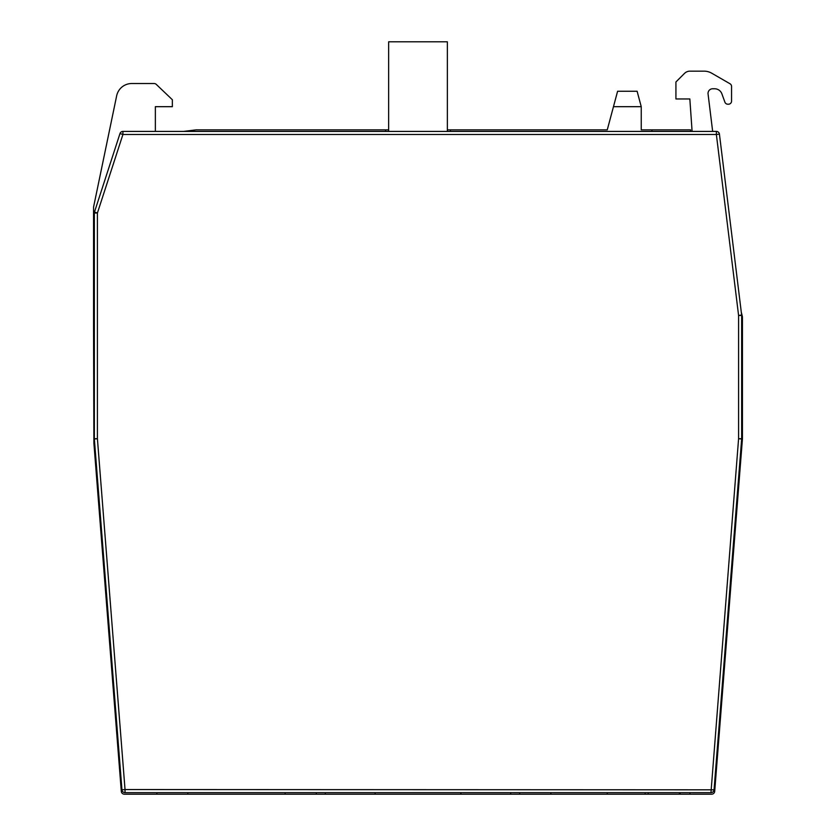 <?xml version="1.0" encoding="UTF-8"?>
<svg xmlns="http://www.w3.org/2000/svg" width="836" height="836" viewBox="0 0 836 836"><rect width="100%" height="100%" fill="white"/><g stroke="black" fill="none" stroke-linecap="round" stroke-linejoin="round"><path stroke-width="1.25" d="M680.713 792.653L678.863 794.2L648.193 794.2L648.193 792.653M689.919 792.653L689.919 794.2L678.863 794.2M648.193 794.2L325.298 794.2L325.298 792.653M645.11 794.2L645.11 792.653M607.26 794.2L607.26 792.653M187.807 792.653L187.807 794.2L156.896 794.2L156.896 792.653M187.807 794.2L285.128 794.2L285.128 792.653M316.311 792.653L316.311 794.2L285.128 794.2M316.311 794.2L325.298 794.2M374.904 794.2L375.322 792.653M460.678 792.653L461.096 794.2M510.702 792.653L510.702 794.2M519.689 792.653L519.689 794.2M550.872 792.653L550.872 794.2M741.668 329.499L742.441 329.29L742.441 316.802L741.292 312.204M94.332 329.499L93.559 329.29L93.559 257.582L94.332 258.021M93.559 257.582L93.559 207.109L116.653 95.826A15.445 15.445 0 0 1 131.785 83.516L154.117 83.516A3.093 3.093 0 0 1 156.248 84.373L172.352 99.735L172.352 106.684L155.36 106.684L155.36 131.409M450.447 131.409L450.447 129.862L607.26 129.862L613.467 106.684L641.243 106.684L641.243 129.862L690.557 129.862L690.661 131.409M613.467 106.684L617.605 91.239L637.105 91.239L641.243 106.684M450.447 129.862L447.354 129.862M388.646 129.862L385.553 129.862L385.553 131.409M651.913 131.409L651.913 129.862M712.659 131.409L708.061 93.966A4.64 4.64 0 0 1 712.669 88.762L714.623 88.762A7.723 7.723 0 0 1 721.886 93.851L724.917 102.18A3.093 3.093 0 0 0 728.135 104.197A3.093 3.093 0 0 0 731.552 101.125L731.552 86.432A3.093 3.093 0 0 0 730.006 83.757L711.76 73.223A15.445 15.445 0 0 0 704.037 71.154L689.94 71.154A7.723 7.723 0 0 0 684.485 73.422L675.927 81.97L675.927 98.962L689.836 98.962L692.103 131.409M183.565 131.409L196.146 129.862L385.553 129.862M94.823 445.139A3.093 3.093 0 0 1 93.893 443.164L112.494 679.469L113.268 679.469M93.893 443.164L93.559 329.29M742.441 329.29L742.441 438.858L723.777 676.01L723.004 676.01L722.732 679.469L723.506 679.469L723.777 676.01M742.107 443.164A3.093 3.093 0 0 1 741.177 445.139M723.506 679.469L714.696 791.358A3.093 3.093 0 0 1 711.624 794.2L689.919 794.2M156.896 794.2L124.376 794.2A3.093 3.093 0 0 1 121.304 791.358L112.494 679.469M686.063 131.409L682.97 131.409M656.72 131.409L653.627 131.409M741.668 332.853L741.668 328.057M94.332 332.853L94.332 328.057M113.341 680.379L112.996 676.01L112.223 676.01M94.343 438.973L121.951 789.811A3.093 3.093 0 0 0 125.034 792.653L125.034 789.56L121.951 789.811A3.093 3.093 0 0 0 125.034 792.653L710.966 792.653A3.093 3.093 0 0 0 714.048 789.811L125.034 789.56L97.415 438.733L97.415 213.013L122.923 134.502L716.368 134.502L738.585 315.444L738.585 438.733L710.966 792.653A3.093 3.093 0 0 0 714.048 789.811L741.657 438.973A3.093 3.093 0 0 0 741.668 438.733L738.585 438.733L741.657 438.973A3.093 3.093 0 0 0 741.668 438.733L741.668 315.444A3.093 3.093 0 0 0 741.647 315.067L738.585 315.444L741.668 315.444A3.093 3.093 0 0 0 741.647 315.067L719.43 134.126A3.093 3.093 0 0 0 716.368 131.409L716.368 134.502L719.43 134.126A3.093 3.093 0 0 0 716.368 131.409L122.923 131.409A3.093 3.093 0 0 0 119.987 133.541L122.923 134.502L122.923 131.409A3.093 3.093 0 0 0 119.987 133.541L94.478 212.051A3.093 3.093 0 0 0 94.332 213.013L97.415 213.013L94.478 212.051A3.093 3.093 0 0 0 94.332 213.013L94.332 438.733A3.093 3.093 0 0 0 94.343 438.973A3.093 3.093 0 0 1 94.332 438.733L97.415 438.733L94.343 438.973M447.354 131.409L447.354 41.8L388.646 41.8L388.646 131.409"/></g></svg>
